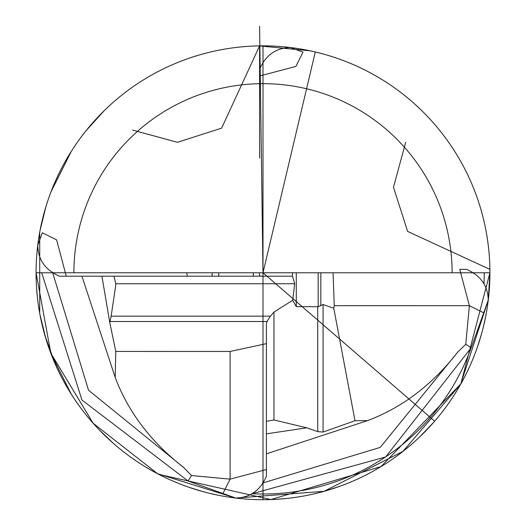 <?xml version="1.0" encoding="UTF-8"?>
<svg xmlns="http://www.w3.org/2000/svg" width="526" height="526" viewBox="0 0 526 526"><rect width="100%" height="100%" fill="white"/><g stroke="black" fill="none" stroke-linecap="round" stroke-linejoin="round"><path stroke-width="0.79" d="M259.594 69.195C265.788 55.066 276.045 47.846 290.365 47.524L303.009 52.1L295.895 66.407L259.594 76.014L259.594 69.195M209.078 493.184L218.303 495.242M278.616 499.148L287.091 498.405M325.765 490.83L339.487 486.405M420.123 436.488L433.332 422.687M477.536 346.687L481.454 334.128M488.26 300.07L489.91 272.777M484.019 283.928L484.301 272.777M473.321 272.777L473.321 273.329M466.582 269.371C480.705 275.565 487.931 285.822 488.253 300.142L471.224 347.719L465.766 344.306L457.85 351.94C432.49 384.585 402.429 407.466 367.674 420.576L355.017 420.721L333.767 308.256L334.253 305.678L469.363 305.672L459.757 269.371L466.582 269.371M36.629 288.393L37.372 296.868M44.94 335.535L54.901 363.229M99.019 429.617L113.09 443.109M189.09 487.313L201.649 491.231M235.707 498.037L323.97 491.337L402.955 451.38L460.644 384.243L488.253 300.142M465.766 344.306L469.363 305.672L483.677 312.786M251.842 493.796L385.65 456.976L471.224 347.719M457.85 351.94L380.213 447.402L262.448 483.092M66.243 276.183L56.637 239.882L42.323 232.768L37.747 245.412C38.069 259.732 45.295 269.989 59.418 276.183L187.499 276.183L186.585 272.777M187.499 276.183L259.594 276.183L259.594 272.777M292.502 272.777L292.502 276.183L253.348 276.183L253.348 272.777M333.767 308.256L323.082 304.547L318.164 306.684L296.283 306.651L292.719 300.274L294.685 283.744L292.502 276.183M333.07 272.777L334.253 305.678M355.017 420.721L323.082 432.07L317.73 431.609L306.776 427.816L273.967 419.985L266.406 421.3M367.674 420.576L266.406 453.859M266.406 433.845L306.776 427.816M266.406 476.359C260.212 490.482 249.955 497.708 235.635 498.03L188.058 481.001L191.471 475.543L183.837 467.627C151.192 442.267 128.311 412.206 115.201 377.444L115.779 351.44L230.099 351.453L230.105 479.14L266.406 469.534L266.406 476.359M36.09 272.777L50.838 353.235L93.148 423.239L157.537 473.689L235.635 498.03M191.471 475.543L230.105 479.14L222.991 493.454M41.699 272.777L81.951 400.036L188.058 481.001M183.837 467.627L88.526 390.213L52.679 272.777M101.926 276.183L109.783 322.57L111.144 316.165L115.878 284.342L113.971 276.183M483.407 326.699L485.465 317.474M212.116 272.777L212.116 276.183L218.777 276.183L218.777 272.777M273.967 419.985L273.967 312.089L292.719 300.274M273.967 312.089L270.384 316.165L267.024 321.511L266.406 323.76L266.406 343.642L230.099 351.453M115.779 351.44L109.783 322.57M115.201 377.444L81.918 276.183M266.406 469.534L266.406 343.642M158.806 474.367L270.923 499.562L381.002 466.601L460.829 383.941L489.923 272.777L36.077 272.777A226.923 226.923 0 0 1 263 45.854A226.923 226.923 0 0 1 489.923 272.777A226.923 226.923 0 0 1 263 499.7L263 499.7A226.923 226.923 0 0 0 450.243 400.97L450.23 400.963M263 499.7A226.923 226.923 0 0 1 36.077 272.777A226.923 226.923 0 0 0 263 499.7L263 45.854M104.155 110.723L85.837 130.974M71.372 151.232L51.035 191.747M45.907 206.705L39.969 230.927M39.72 232.262L39.72 313.292M39.969 314.627L45.907 338.843M51.035 353.807L71.372 394.316M230.927 48.129A226.923 226.923 0 0 0 38.352 304.85A226.923 226.923 0 0 0 295.073 497.425A226.923 226.923 0 0 0 487.648 240.704A226.923 226.923 0 0 0 230.927 48.129M315.291 51.956L263 272.777L259.594 26.3M263 272.777L434.654 421.201M259.042 45.887L310.261 50.825M359.054 67.183L360.382 67.808M251.941 493.736A221.236 221.236 0 0 0 471.184 347.633M483.959 283.836A221.236 221.236 0 0 0 484.236 272.777M132.532 130.086L177.459 142.303L221.637 128.153L259.594 45.893L259.594 158.05M405.691 142.309L393.474 187.236L407.624 231.414L489.884 269.371M318.164 306.684L318.164 272.777M296.283 306.651L296.283 272.777M320.84 305.77L320.84 272.777M323.082 432.07L323.082 304.547M317.73 431.609L317.73 306.651M111.144 316.165L270.384 316.165M115.832 283.744L294.685 283.744M109.75 321.511L267.024 321.511M452.104 272.777A189.104 189.104 0 0 0 263 83.673A189.104 189.104 0 0 0 73.896 272.777"/></g></svg>
